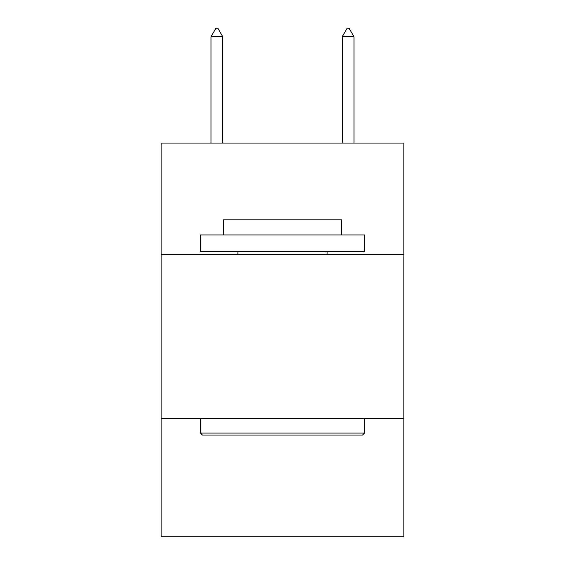 <?xml version="1.0" encoding="UTF-8"?>
<svg xmlns="http://www.w3.org/2000/svg" width="565" height="565" viewBox="0 0 565 565"><rect width="100%" height="100%" fill="white"/><g stroke="black" fill="none" stroke-linecap="round" stroke-linejoin="round"><path stroke-width="0.85" d="M403.883 254.617L403.883 143.072L161.117 143.072L161.117 254.617L403.883 254.617L403.883 536.75L161.117 536.75L161.117 254.617M403.883 418.644L161.117 418.644M202.454 435.05L200.483 433.08L364.517 433.08L362.546 435.05L202.454 435.05M364.517 234.934L364.517 251.333L200.483 251.333L200.483 234.934L364.517 234.934M223.45 234.934L223.45 219.841L341.55 219.841L341.55 234.934M364.517 418.644L364.517 433.08M200.483 418.644L200.483 433.08M327.114 251.333L327.114 254.617M237.886 251.333L237.886 254.617M222.794 36.782L217.871 28.25L215.901 28.25L210.985 36.782L222.794 36.782L222.794 143.072M210.985 36.782L210.985 143.072M347.129 28.25L349.099 28.25L354.015 36.782L342.206 36.782L347.129 28.25M354.015 143.072L354.015 36.782M342.206 143.072L342.206 36.782"/></g></svg>

